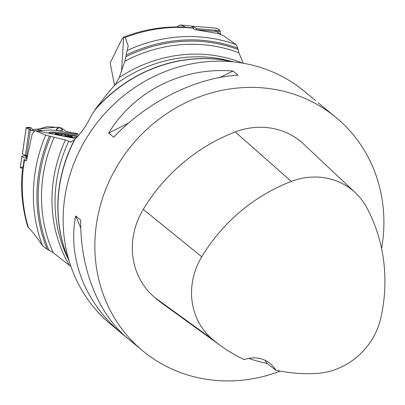 <?xml version="1.0" encoding="UTF-8"?>
<svg xmlns="http://www.w3.org/2000/svg" width="405" height="405" viewBox="0 0 405 405"><rect width="100%" height="100%" fill="white"/><g stroke="black" fill="none" stroke-linecap="round" stroke-linejoin="round"><path stroke-width="0.61" d="M183.683 27.084L191.59 27.697L192.466 28.092A151.526 139.583 129.6 0 0 125.185 37.483L123.662 37.154L121.814 39.32L110.16 62.957L114.554 85.384M192.466 28.092L195.291 29.676L218.573 33.63L223.879 35.903L236.181 44.677L237.811 48.21L238.945 52.858L243.289 63.403M125.185 37.483L128.193 45.826L124.887 61.145L119.247 77.517L115.147 84.696C109.137 91.393 102.505 99.615 95.251 109.36A141.831 130.653 -50.4 0 1 233.275 61.849M69.002 260.562A141.831 130.653 -50.4 0 1 74.576 139.609L75.001 139.209C81.364 132.896 86.807 125.018 91.328 115.577L95.251 109.36M22.675 167.199L23.232 166.657L24.052 159.58L24.578 159.874A151.526 139.583 129.6 0 0 28.426 227.671L27.808 226.8C22.007 207.583 20.29 187.738 22.665 167.265M67.078 136.308A0.481 0.43 86 0 1 67.26 136.252A8.065 0.845 -171.7 0 1 64.263 135.903A8.065 0.845 -171.7 0 1 57.13 134.495A8.065 0.845 -171.7 0 1 55.931 133.994A8.065 0.845 -171.7 0 1 56.665 133.574A8.065 0.845 -171.7 0 1 63.332 134.065A8.065 0.845 -171.7 0 1 70.465 135.472A8.065 0.845 -171.7 0 1 71.619 136.277A8.065 0.845 -171.7 0 1 70.926 136.394A8.065 0.845 -171.7 0 1 68.987 136.379M77.188 137.103A13.709 1.438 8.3 0 0 73.634 135.791M73.649 135.791L54.123 132.951A13.709 1.438 8.3 0 0 50.179 133.367M57.034 134.799L56.665 133.574L60.269 135.007L63.332 134.065L66.4 135.847L70.465 135.472L70.961 135.827L70.399 136.257L70.607 136.667M56.32 133.696L56.665 133.574M68.465 135.589L68.364 136.272M58.401 134.202L58.31 134.814M23.232 166.657L20.26 167.685L22.538 168.399M25.399 155.358L21.926 156.239C22.128 156.877 23.652 157.631 26.487 158.492L26.71 158.552A13.684 1.433 8.3 0 0 26.811 158.573M24.052 159.58A13.684 1.433 8.3 0 0 26.563 160.228M24.442 155.677L27.135 156.563L27.024 157.236M27.12 156.725L26.872 156.735A1.443 1.266 82.8 0 1 26.71 156.7L26.978 156.664M26.938 157.778C25.464 157.241 25.388 156.882 26.71 156.7M248.766 358.395A169.331 155.986 129.6 0 0 267.087 363.462A28.856 26.583 129.6 0 0 265.123 360.318M275.901 370.266A168.551 155.267 -50.4 0 0 316.194 373.445A67.554 62.228 -50.4 0 0 381.014 317.236A168.551 155.267 -50.4 0 0 366.824 207.724A67.554 62.228 -50.4 0 0 355.448 192.846A67.554 62.228 -50.4 0 0 291.311 181.42A168.551 155.267 -50.4 0 0 201.766 256.77A67.554 62.228 -50.4 0 0 212.458 339.279A168.551 155.267 -50.4 0 0 220.953 345.926A168.551 155.267 -50.4 0 0 244.291 359.655A28.856 26.583 -50.4 0 1 270.257 363.584A28.856 26.583 -50.4 0 1 275.901 370.266L267.087 363.462M220.953 345.926L163.412 304.307A173.143 159.499 -50.4 0 1 154.69 297.478A72.146 66.455 -50.4 0 1 143.269 209.36A173.143 159.499 -50.4 0 1 235.254 131.959A72.146 66.455 -50.4 0 1 303.75 144.16L355.448 192.846M220.138 77.416L232.996 71.002L238.044 75.173C195.458 77.644 147.491 101.569 113.673 137.214L108.626 133.042L128.456 123.145M108.626 133.042C134.465 90.801 182.427 66.876 232.996 71.002M280.27 371.132A151.5 139.563 -50.4 0 1 142.854 350.922A151.5 139.563 -50.4 0 1 105.958 188.826A151.5 139.563 -50.4 0 1 335.912 117.389A151.5 139.563 -50.4 0 1 381.596 248.609M80.792 228.121L75.649 215.905L80.696 220.077C80.155 269.011 98.4 314.432 128.486 339.046L142.854 350.922M125.889 336.828L122.604 334.181C85.359 303.649 67.432 258.491 75.649 215.905M335.912 117.389L318.254 102.865M122.604 334.181L111.122 324.688A151.5 139.563 -50.4 0 1 74.226 162.592A151.5 139.563 -50.4 0 1 304.175 91.155L315.657 100.642M75.71 138.571A7.244 0.759 -171.7 0 1 72.222 137.877L35.012 130.526L32.213 133.913L26.553 160.279L26.325 160.679L24.578 159.874M35.012 130.526L45.628 135.174L65.428 139.963L68.809 141.117A138.48 127.565 129.6 0 0 67.184 256.81L69.078 260.805M71.508 141.983L69.888 141.892L68.809 141.117M28.426 227.671C32.456 231.594 37.164 237.619 42.55 245.734L47.253 249.369L53.207 252.71L70.916 266.485M74.576 139.609L70.612 142.15L69.888 141.892M185.277 27.348L184.179 26.406L180.615 25.029L178.716 25.561L177.992 26.183L177.977 26.943M177.992 26.183L177.385 26.943M180.625 25.029L191.352 25.976L192.679 26.968L193.762 28.932M26.381 127.54L28.517 129.119L34.562 131.326L29.165 129.539L26.239 127.641L22.412 153.966L22.761 153.839L22.412 153.966L25.404 155.363L27.272 155.783M32.608 129.489L36.187 129.241C38.536 129.109 41.386 128.456 44.737 127.276L47.512 126.664L58.943 127.509M77.547 133.711L66.511 131.534L62.365 128.567L62.517 130.228C59.692 131.154 57.606 130.906 56.255 129.478L57.834 127.737L59.019 127.469A0.481 0.329 92.7 0 1 59.079 127.474L58.998 127.6A0.481 0.471 131.1 0 0 58.679 127.671L58.912 127.469M79.147 134.895L58.776 130.866L50.468 129.965L36.926 130.901M61.722 128.061L61.433 127.955A0.481 0.471 129.8 0 0 61.292 127.914L59.302 127.519M61.433 127.955L61.752 128.081M58.998 127.6L60.679 127.995A0.481 0.43 86 0 1 60.937 128.157L61.327 128.132A0.481 0.43 -94 0 0 61.069 127.965L58.917 127.469M51.192 133.721A14.97 1.569 -171.7 0 1 49.02 132.582A14.97 1.569 -171.7 0 1 50.595 132.101A14.97 1.569 -171.7 0 1 65.008 133.306A14.97 1.569 -171.7 0 1 77.957 136.267M76.96 137.341A14.97 1.569 -171.7 0 1 69.984 137.042M66.04 136.601A14.97 1.569 -171.7 0 1 65.2 136.49M34.724 131.053L34.106 131.179M26.239 127.641L27.049 127.433L26.943 127.945L27.373 128.375M66.314 136.485L69.23 136.936M69.427 136.627L67.746 136.232A0.481 0.43 -94 0 0 67.645 136.227L67.26 136.252A0.481 0.43 86 0 1 67.362 136.257L66.987 136.318A0.481 0.471 -50.2 0 1 67.134 136.313L69.427 136.627A0.481 0.471 -48.9 0 1 69.716 136.774L69.407 136.774A0.481 0.329 -87.3 0 0 69.346 136.748L69.407 136.774M65.914 136.677L66.896 136.475M29.044 127.61L27.692 127.418A0.481 0.349 -75.3 0 1 27.763 127.413L31.185 127.914L33.731 130.744L33.382 130.947M28.856 127.337L27.692 127.418M29.737 127.489L28.492 127.322M191.864 26.669L192.593 26.209L196.415 28.628L196.845 29.828M216.64 28.183L192.532 26.188L216.695 28.203L220.067 30.588L196.415 28.628M220.583 34.835L220.067 30.588M42.566 130.511L36.187 129.241L37.093 129.18M39.295 128.861L56.832 127.175M220.558 34.546L214.832 30.152M127.205 50.468A151.526 139.583 -50.4 0 1 236.181 44.677M126.137 55.156A149.415 137.639 -50.4 0 1 237.811 48.21M125.864 56.761A148.397 136.698 -50.4 0 1 238.029 49.511M124.887 61.145A145.997 134.49 -50.4 0 1 238.945 52.858M119.247 77.517A139.441 128.451 -50.4 0 1 242.57 63.109M233.523 61.874L229.245 60.77A138.48 127.565 129.6 0 0 115.147 84.696M232.814 61.803A141.882 130.699 129.6 0 0 94.335 110.722M69.331 136.48A8.657 0.906 8.3 0 0 69.538 135.128A8.657 0.906 8.3 0 0 56.725 133.448A8.657 0.906 8.3 0 0 59.95 135.25A8.657 0.906 8.3 0 0 66.972 136.293M68.374 135.635L68.283 136.262M58.477 134.273L58.396 134.835M61.474 134.536L61.342 135.442M21.926 156.239L20.26 167.685M24.695 155.611L27.16 156.426M26.487 158.492L26.816 158.527M212.458 339.279L154.69 297.478M291.311 181.42L235.254 131.959M201.766 256.77L143.269 209.36M42.55 245.734A151.526 139.583 -50.4 0 1 45.628 135.174M47.253 249.369A149.415 137.639 -50.4 0 1 49.405 136.156M48.848 250.108A148.397 136.698 -50.4 0 1 50.741 136.414M53.207 252.71A145.997 134.49 -50.4 0 1 54.224 137.173M69.361 265.199A139.441 128.451 -50.4 0 1 65.428 139.963M75.001 139.209A141.882 130.699 129.6 0 0 60.279 181.734A141.882 130.699 129.6 0 0 68.875 260.121M121.556 71.417L123.662 37.154M181.136 25.095L180.088 25.009M77.719 133.746L74.515 133.979M59.17 127.752A0.481 0.471 131.1 0 0 58.852 127.823L57.834 127.737M62.517 130.228L60.937 128.157L58.852 127.823L56.255 129.478M60.679 127.995L61.069 127.965M69.255 136.475A0.481 0.471 -48.9 0 1 69.544 136.627M69.726 136.784L67.645 136.227A0.481 0.43 -94 0 0 67.544 136.247M67.746 136.232L67.362 136.257M71.756 137.442L71.705 137.776M30.405 129.995L26.669 155.662M70.116 137.138L70.07 137.452M30.213 127.757L30.507 127.641M30.461 127.631L29.686 127.479M30.294 129.959L30.243 127.909L26.943 127.945M29.165 129.539L25.404 155.363M220.35 31.772L197.817 29.909M183.622 27.079C163.245 26.234 143.289 29.58 123.753 37.118M61.479 134.516L61.347 135.442M21.926 156.203L20.25 167.71M67.012 136.277L66.425 136.46M31.185 127.914L28.618 127.317M26.209 127.6L22.376 153.93"/></g></svg>
